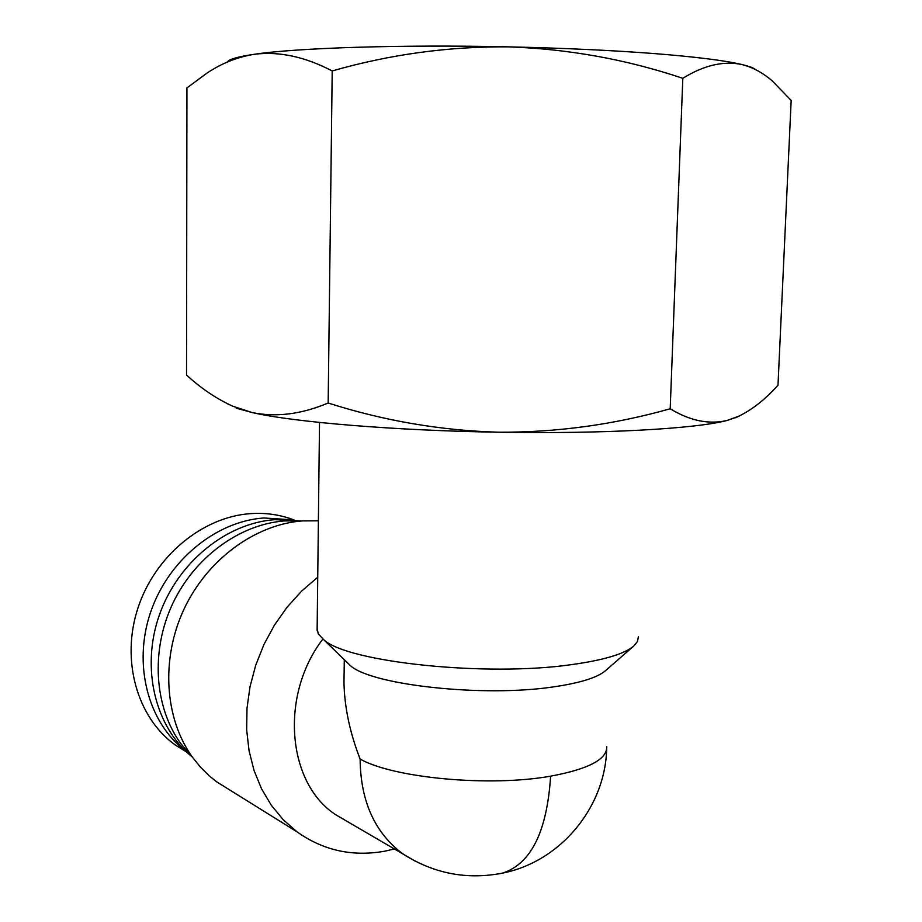 <?xml version="1.0" encoding="UTF-8"?>
<svg xmlns="http://www.w3.org/2000/svg" width="922" height="922" viewBox="0 0 922 922"><rect width="100%" height="100%" fill="white"/><g stroke="black" fill="none" stroke-linecap="round" stroke-linejoin="round"><path stroke-width="1.38" d="M227.527 61.682C229.751 59.031 238.694 56.565 254.38 54.271C296.746 47.909 400.909 44.463 508.587 46.861C563.284 48.071 611.931 50.318 654.516 53.591C696.179 56.899 725.395 60.575 742.141 64.598C749.505 66.384 754.15 68.147 756.086 69.876M227.135 403.594L232.863 406.245C216.44 398.777 200.996 388.369 186.532 375.035L186.935 87.901L207.139 72.988C221.856 63.215 237.611 56.98 254.38 54.271C279.043 51.171 304.986 56.726 332.208 70.948C389.879 54.398 448.668 46.365 508.587 46.861C568.448 48.935 626.522 59.423 682.81 78.312C703.993 65.174 723.77 60.598 742.141 64.598C752.917 67.387 762.967 72.838 772.302 80.963L791.168 100.429L777.995 385.189C765.237 399.526 751.718 410.094 737.427 416.871L727.032 420.478L739.133 416.099M317.145 628.504L318.274 633.944L324.175 640.133C348.896 662.296 486.24 676.921 571.237 664.67C603.461 660.221 624.286 654.021 633.737 646.08L637.54 641.424L638.37 636.687M317.733 577.218L301.69 591.037L287.168 607.079L274.491 625.035L263.923 644.559L255.717 665.235L250.035 686.648L246.992 708.327L246.67 729.832L249.044 750.704L254.057 770.515L261.571 788.875L271.414 805.413L283.342 819.842L297.103 831.886C323.196 850.418 352.273 856.872 384.347 851.26L394.432 848.989M318.378 520.803L302.474 520.907C255.463 524.376 207.554 559.089 184.1 608.946C160.67 658.792 164.473 718.653 192.617 757.435L200.466 767.139L209.213 775.794L216.785 781.914L230.961 790.73M346.199 661.547L350.694 665.914C372.476 685.196 483.704 697.412 553.269 686.913C579.742 683.098 597.099 677.728 605.339 670.813L633.737 646.08M186.705 752.098L175.318 745.011C137.136 717.754 120.759 660.348 137.885 608.197C154.861 556.012 202.644 516.862 250.461 513.635C265.79 512.586 280.311 514.707 294.049 519.962M192.053 756.778C154.988 726.87 140.732 667.805 159.356 615.02C177.865 562.19 226.432 523.074 274.744 519.674L300.71 520.907L284.506 520.93C239.962 524.215 194.738 556.876 172.645 603.749C150.574 650.621 154.181 706.943 180.816 743.616L192.26 757.008M185.437 750.888C148.016 722.491 132.768 664.612 150.528 612.438C168.138 560.23 216.013 521.299 263.784 517.98L292.309 519.801M682.81 78.312L670.202 408.769C689.887 420.789 708.834 424.696 727.032 420.478C696.075 428.742 603.633 434.066 498.894 432.222C556.992 432.453 614.098 424.639 670.202 408.769M332.208 70.948L328.163 403.006C383.909 420.812 440.82 430.551 498.894 432.222C394.293 430.609 293.265 422.069 252.098 412.537C276.001 417.482 301.367 414.301 328.163 403.006M232.863 406.245L252.098 412.537L236.205 408.181M347.951 821.871L335.781 814.771C287.007 783.239 279.608 695.28 322.838 639.096M415.476 861.298L403.156 854.083C374.92 833.119 360.571 801.46 360.11 759.094C349.772 732.322 344.402 706.725 343.975 682.315L344.09 673.763M499.09 873.802L502.432 873.146C530.991 863.937 547.057 831.609 550.607 776.163C588.467 769.144 607.183 759.313 606.757 746.67M360.11 759.094C393.901 778.099 489.893 787.123 550.607 776.163M335.781 814.771L403.156 854.083C433.824 873.63 466.912 879.991 502.432 873.146C560.219 861.805 604.993 807.845 606.664 749.356M319.519 422.449L317.122 630.521M297.103 831.886L216.785 781.914M180.816 743.616L192.617 757.435M186.302 751.707L175.318 745.011M735.687 417.77L737.427 416.882M350.694 665.914L324.175 640.133M344.286 659.691L343.975 682.315"/></g></svg>
